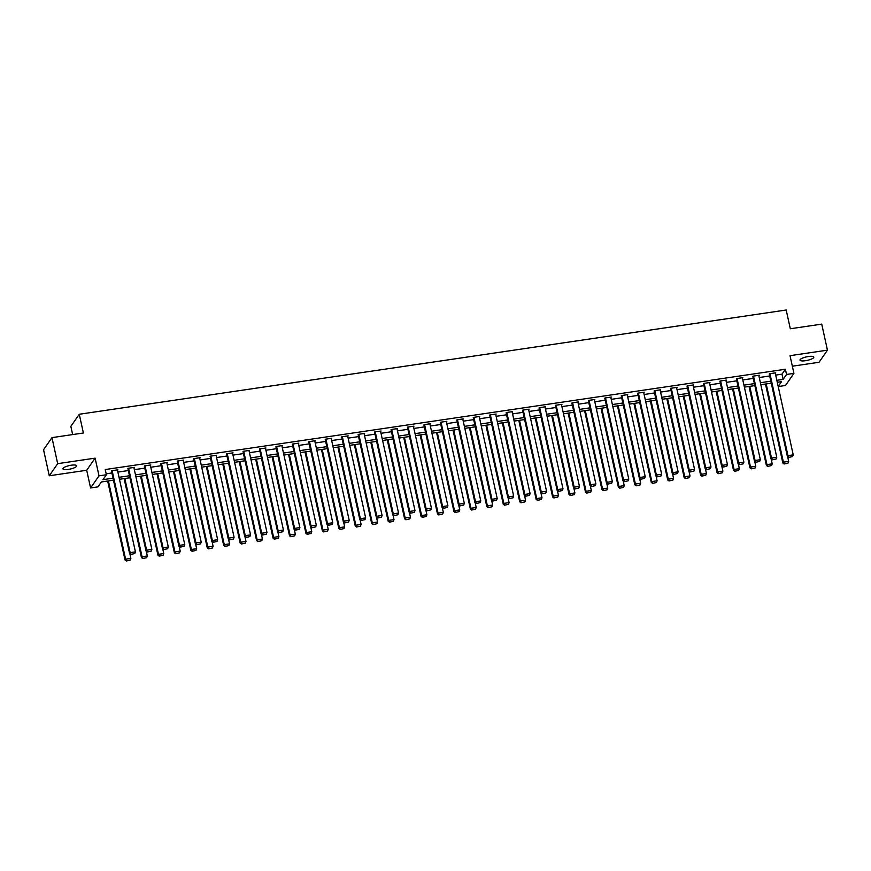<?xml version="1.0" encoding="UTF-8"?>
<svg xmlns="http://www.w3.org/2000/svg" width="871" height="871" viewBox="0 0 871 871"><rect width="100%" height="100%" fill="white"/><g stroke="black" fill="none" stroke-linecap="round" stroke-linejoin="round"><path stroke-width="1.31" d="M68.363 469.404A7.055 1.796 167.6 0 0 76.713 465.789A7.055 1.796 167.6 0 0 71.28 465.212A7.055 1.796 167.6 0 0 62.93 468.827A7.055 1.796 167.6 0 0 68.363 469.404M805.446 360.714A7.055 1.796 167.6 0 0 813.797 357.099A7.055 1.796 167.6 0 0 808.353 356.522A7.055 1.796 167.6 0 0 800.014 360.137A7.055 1.796 167.6 0 0 805.446 360.714M113.47 480.171L101.384 481.957L97.966 486.867L90.584 487.956L99.011 475.849L106.393 474.76L102.974 479.671L113.034 478.179M86.697 470.253L95.113 458.146L57.693 463.666L51.966 437.634L43.55 449.741L49.277 475.773L86.697 470.253L90.584 487.956M72.652 434.585L70.845 426.365L79.261 414.258L786.186 310.011L790.313 328.759L821.723 324.121L827.45 350.153L790.03 355.673L793.917 373.376L785.5 385.483L778.217 386.561M792.338 366.201L819.034 362.271L827.45 350.153M57.693 463.666L49.277 475.773M775.691 375.096L781.984 374.171L785.392 369.25L105.239 469.545L106.393 474.76M106.186 473.824L111.891 472.975M117.89 472.093L128.331 470.547M134.33 469.665L144.782 468.13M150.781 467.248L161.222 465.702M167.221 464.82L177.673 463.274M183.672 462.392L194.113 460.857M200.112 459.964L210.564 458.429M216.563 457.547L227.004 456.001M233.003 455.119L243.455 453.573M249.444 452.691L259.896 451.156M265.895 450.263L276.347 448.728M282.335 447.846L292.787 446.3M298.786 445.419L309.238 443.872M315.226 442.991L325.678 441.455M331.677 440.563L342.118 439.028M348.117 438.146L358.569 436.6M364.568 435.718L375.009 434.172M381.008 433.29L391.46 431.755M397.459 430.873L407.9 429.327M413.899 428.445L424.351 426.899M430.339 426.017L440.791 424.482M446.79 423.589L457.242 422.054M463.23 421.172L473.682 419.626M479.681 418.744L490.133 417.198M496.122 416.316L506.574 414.781M512.573 413.888L523.014 412.353M529.013 411.471L539.465 409.925M545.464 409.043L555.905 407.497M561.904 406.615L572.356 405.08M578.355 404.188L588.796 402.652M594.795 401.771L605.247 400.225M611.235 399.343L621.687 397.807M627.686 396.915L638.138 395.38M644.126 394.498L654.578 392.952M660.577 392.07L671.029 390.524M677.017 389.642L687.469 388.107M693.468 387.214L703.91 385.679M709.909 384.797L720.361 383.251M726.36 382.369L736.801 380.823M742.8 379.941L753.252 378.406M759.251 377.513L769.692 375.978M775.321 373.409L775.734 372.81L769.409 373.746L769.365 374.486M758.87 375.826L759.283 375.238L752.958 376.163L752.925 376.903M742.43 378.254L742.843 377.655L736.518 378.591L736.474 379.331M725.989 380.681L726.403 380.083L720.077 381.019L720.034 381.759M709.538 383.109L709.952 382.511L703.626 383.447L703.583 384.187M693.098 385.526L693.512 384.938L687.186 385.864L687.143 386.604M676.647 387.954L677.061 387.355L670.735 388.292L670.692 389.032M660.207 390.382L660.621 389.783L654.295 390.72L654.252 391.46M643.756 392.799L644.17 392.211L637.844 393.148L637.801 393.888M627.316 395.227L627.73 394.639L621.404 395.565L621.361 396.305M610.865 397.655L611.279 397.056L604.953 397.993L604.92 398.733M594.425 400.083L594.839 399.484L588.513 400.42L588.469 401.161M577.974 402.5L578.388 401.912L572.062 402.838L572.029 403.578M561.534 404.928L561.947 404.34L555.622 405.265L555.578 406.006M545.094 407.356L545.507 406.757L539.182 407.693L539.138 408.434M528.643 409.784L529.056 409.185L522.731 410.121L522.687 410.862M512.202 412.201L512.616 411.613L506.291 412.538L506.247 413.279M495.751 414.629L496.165 414.03L489.84 414.966L489.796 415.707M479.311 417.057L479.725 416.458L473.399 417.394L473.356 418.134M462.86 419.484L463.274 418.886L456.948 419.822L456.905 420.562M446.42 421.902L446.834 421.314L440.508 422.239L440.465 422.979M429.969 424.329L430.383 423.731L424.057 424.667L424.025 425.407M413.529 426.757L413.943 426.159L407.617 427.095L407.574 427.835M397.078 429.174L397.492 428.586L391.166 429.512L391.133 430.263M380.638 431.602L381.052 431.014L374.726 431.94L374.682 432.68M364.198 434.03L364.601 433.431L358.286 434.368L358.242 435.108M347.747 436.458L348.16 435.859L341.835 436.796L341.791 437.536M331.307 438.875L331.72 438.287L325.395 439.213L325.351 439.953M314.856 441.303L315.269 440.704L308.944 441.641L308.9 442.381M298.415 443.731L298.829 443.132L292.504 444.068L292.46 444.809M281.964 446.159L282.378 445.56L276.053 446.496L276.009 447.237M265.524 448.576L265.938 447.988L259.612 448.913L259.569 449.654M249.073 451.004L249.487 450.405L243.161 451.341L243.129 452.082M232.633 453.432L233.047 452.833L226.721 453.769L226.678 454.51M216.182 455.849L216.596 455.261L210.27 456.197L210.238 456.937M199.742 458.277L200.156 457.689L193.83 458.614L193.787 459.355M183.291 460.705L183.705 460.106L177.39 461.042L177.346 461.782M166.851 463.132L167.265 462.534L160.939 463.47L160.895 464.21M150.411 465.55L150.825 464.962L144.499 465.887L144.455 466.627M133.96 467.977L134.374 467.389L128.048 468.315L128.004 469.055M117.52 470.405L117.933 469.807L111.608 470.743L111.564 471.483M95.113 458.146L99.011 475.849M785.392 369.25L786.535 374.465L793.917 373.376M51.966 437.634L83.387 432.996L79.261 414.258M778.195 386.474L781.537 381.661L777.27 382.293M771.281 383.175L760.829 384.721M754.83 385.603L744.378 387.138M738.39 388.031L727.938 389.566M721.939 390.448L711.498 391.994M705.499 392.875L695.047 394.421M689.048 395.303L678.607 396.838M672.608 397.72L662.156 399.266M656.157 400.148L645.716 401.694M639.717 402.576L629.265 404.111M623.277 405.004L612.825 406.539M606.826 407.421L596.374 408.967M590.386 409.849L579.934 411.395M573.935 412.277L563.483 413.812M557.494 414.705L547.042 416.24M541.043 417.122L530.602 418.668M524.603 419.55L514.151 421.096M508.152 421.978L497.711 423.513M491.712 424.395L481.26 425.941M475.261 426.823L464.82 428.369M458.821 429.251L448.369 430.786M442.381 431.678L431.929 433.214M425.93 434.096L415.478 435.642M409.49 436.523L399.038 438.069M393.039 438.951L382.587 440.486M376.599 441.379L366.147 442.914M360.148 443.796L349.707 445.342M343.707 446.224L333.255 447.77M327.256 448.652L316.815 450.187M310.816 451.08L300.364 452.615M294.365 453.497L283.924 455.043M277.925 455.925L267.473 457.471M261.474 458.353L251.033 459.888M245.034 460.77L234.582 462.316M228.594 463.198L218.142 464.744M212.143 465.626L201.691 467.161M195.703 468.054L185.251 469.589M179.252 470.471L168.8 472.017M162.812 472.899L152.36 474.445M146.361 475.326L135.92 476.862M129.921 477.754L119.469 479.29M776.834 380.3L783.127 379.375L786.535 374.465M119.033 477.297L129.485 475.762M135.473 474.869L145.925 473.334M151.924 472.452L162.376 470.906M168.364 470.024L178.816 468.478M184.815 467.596L195.256 466.061M201.255 465.168L211.707 463.633M217.706 462.751L228.148 461.205M234.147 460.324L244.599 458.788M250.598 457.896L261.039 456.36M267.038 455.479L277.49 453.933M283.478 453.051L293.93 451.505M299.929 450.623L310.381 449.088M316.369 448.195L326.821 446.66M332.82 445.778L343.272 444.232M349.26 443.35L359.712 441.804M365.711 440.922L376.152 439.387M382.151 438.494L392.603 436.959M398.602 436.077L409.043 434.531M415.042 433.649L425.494 432.103M431.493 431.221L441.935 429.686M447.934 428.804L458.386 427.258M464.374 426.376L474.826 424.83M480.825 423.948L491.277 422.413M497.265 421.52L507.717 419.985M513.716 419.103L524.168 417.557M530.156 416.676L540.608 415.129M546.607 414.248L557.048 412.712M563.047 411.82L573.499 410.285M579.498 409.403L589.939 407.857M595.938 406.975L606.39 405.429M612.389 404.547L622.83 403.012M628.829 402.119L639.281 400.584M645.28 399.702L655.721 398.156M661.72 397.274L672.172 395.728M678.161 394.846L688.613 393.311M694.612 392.429L705.064 390.883M711.052 390.001L721.504 388.455M727.503 387.573L737.944 386.038M743.943 385.145L754.395 383.61M760.394 382.728L770.835 381.182M781.984 374.171L783.127 379.375M775.201 372.886L793.231 454.858L787.961 455.631L787.384 456.448L788.647 457.438L792.566 456.567L788.647 457.438M769.256 373.964L787.384 456.448M769.931 373.67L787.961 455.631L788.876 457.112M792.566 456.567L793.231 454.858M765.478 384.035L782.833 462.991L783.41 462.174L766.197 383.926M787.634 456.644L788.68 461.401L788.015 463.111L784.096 463.982L788.015 463.111M784.325 463.655L783.41 462.174L788.68 461.401M784.096 463.982L782.833 462.991M758.761 375.314L776.78 457.275L771.51 458.059L770.944 458.875L772.196 459.866L776.115 458.995L772.196 459.866M752.805 376.392L770.944 458.875M753.491 376.087L771.51 458.059L772.425 459.54M776.115 458.995L776.78 457.275M742.321 377.742L760.339 459.703L755.07 460.476L754.493 461.303L755.756 462.294L759.675 461.423L755.756 462.294M736.365 378.82L754.493 461.303M737.04 378.515L755.07 460.476L755.984 461.968M759.675 461.423L760.339 459.703M749.027 386.452L766.393 465.419L766.959 464.602L749.757 386.354M771.183 459.061L772.229 463.829L771.564 465.539L767.645 466.41L771.564 465.539M767.874 466.083L766.959 464.602L772.229 463.829M767.645 466.41L766.393 465.419M732.587 388.88L749.942 467.847L750.519 467.03L733.306 388.771M754.743 461.488L755.788 466.246L755.124 467.967L751.205 468.838L755.124 467.967M751.433 468.511L750.519 467.03L755.788 466.246M751.205 468.838L749.942 467.847M725.87 380.159L743.888 462.131L738.619 462.904L738.053 463.72L739.316 464.711L743.224 463.84L739.316 464.711M719.914 381.237L738.053 463.72M720.6 380.943L738.619 462.904L739.533 464.385M743.224 463.84L743.888 462.131M709.43 382.587L727.448 464.548L722.179 465.332L721.613 466.148L722.865 467.139L726.784 466.268L722.865 467.139M703.474 383.665L721.613 466.148M704.16 383.36L722.179 465.332L723.093 466.812M726.784 466.268L727.448 464.548M692.978 385.015L710.997 466.976L705.728 467.76L705.162 468.576L706.425 469.567L710.333 468.696L706.425 469.567M687.023 386.093L705.162 468.576M687.709 385.788L705.728 467.76L706.653 469.24M710.333 468.696L710.997 466.976M716.136 391.308L733.502 470.275L734.068 469.447L716.866 391.199M738.292 463.916L739.337 468.674L738.673 470.394L734.765 471.265L738.673 470.394M734.982 470.939L734.068 469.447L739.337 468.674M734.765 471.265L733.502 470.275M699.696 393.736L717.051 472.692L717.628 471.875L700.415 393.627M721.852 466.333L722.897 471.102L722.233 472.811L718.314 473.682L722.233 472.811M718.542 473.356L717.628 471.875L722.897 471.102M718.314 473.682L717.051 472.692M683.245 396.153L700.611 475.12L701.177 474.303L683.975 396.044M705.401 468.761L706.446 473.53L705.782 475.239L701.874 476.11L705.782 475.239M702.102 475.784L701.177 474.303L706.446 473.53M701.874 476.11L700.611 475.12M666.805 398.58L684.171 477.548L684.737 476.731L667.534 398.472M688.961 471.189L690.006 475.947L689.342 477.667L685.423 478.538L689.342 477.667M685.651 478.212L684.737 476.731L690.006 475.947M685.423 478.538L684.171 477.548M650.354 401.008L667.719 479.975L668.286 479.148L651.083 400.9M672.51 473.617L673.555 478.375L672.902 480.095L668.982 480.966L672.902 480.095M669.211 480.64L668.286 479.148L673.555 478.375M668.982 480.966L667.719 479.975M633.914 403.436L651.279 482.392L651.846 481.576L634.643 403.327M656.07 476.034L657.115 480.803L656.451 482.512L652.531 483.383L656.451 482.512M652.76 483.057L651.846 481.576L657.115 480.803M652.531 483.383L651.279 482.392M617.474 405.853L634.828 484.82L635.395 484.004L618.192 405.744M639.619 478.462L640.675 483.22L640.011 484.94L636.091 485.811L640.011 484.94M636.32 485.485L635.395 484.004L640.675 483.22M636.091 485.811L634.828 484.82M601.023 408.281L618.388 487.248L618.954 486.432L601.752 408.172M623.179 480.89L624.224 485.648L623.56 487.368L619.64 488.239L623.56 487.368M619.869 487.912L618.954 486.432L624.224 485.648M619.64 488.239L618.388 487.248M584.583 410.709L601.937 489.665L602.514 488.849L585.301 410.6M606.739 483.318L607.784 488.076L607.12 489.785L603.2 490.667L607.12 489.785M603.429 490.329L602.514 488.849L607.784 488.076M603.2 490.667L601.937 489.665M568.132 413.126L585.497 492.093L586.063 491.277L568.861 413.028M590.288 485.735L591.333 490.504L590.669 492.213L586.749 493.084L590.669 492.213M586.978 492.757L586.063 491.277L591.333 490.504M586.749 493.084L585.497 492.093M551.691 415.554L569.046 494.521L569.623 493.705L552.41 415.445M573.847 488.163L574.893 492.921L574.229 494.641L570.309 495.512L574.229 494.641M570.538 495.185L569.623 493.705L574.893 492.921M570.309 495.512L569.046 494.521M535.24 417.982L552.606 496.949L553.172 496.122L535.97 417.873M557.396 490.591L558.442 495.349L557.778 497.069L553.869 497.94L557.778 497.069M554.087 497.613L553.172 496.122L558.442 495.349M553.869 497.94L552.606 496.949M518.8 420.41L536.155 499.366L536.732 498.55L519.519 420.301M540.956 493.019L542.002 497.777L541.337 499.486L537.418 500.357L541.337 499.486M537.647 500.03L536.732 498.55L542.002 497.777M537.418 500.357L536.155 499.366M502.349 422.827L519.715 501.794L520.281 500.977L503.079 422.729M524.505 495.436L525.551 500.204L524.886 501.914L520.978 502.785L524.886 501.914M521.206 502.458L520.281 500.977L525.551 500.204M520.978 502.785L519.715 501.794M485.909 425.255L503.275 504.222L503.841 503.405L486.639 425.146M508.065 497.864L509.11 502.621L508.446 504.342L504.527 505.213L508.446 504.342M504.755 504.886L503.841 503.405L509.11 502.621M504.527 505.213L503.275 504.222M469.458 427.683L486.824 506.65L487.39 505.822L470.188 427.574M491.614 500.292L492.659 505.049L491.995 506.77L488.087 507.641L491.995 506.77M488.315 507.314L487.39 505.822L492.659 505.049M488.087 507.641L486.824 506.65M453.018 430.111L470.384 509.067L470.95 508.25L453.747 430.002M475.174 502.709L476.219 507.477L475.555 509.187L471.636 510.058L475.555 509.187M471.864 509.731L470.95 508.25L476.219 507.477M471.636 510.058L470.384 509.067M436.578 432.528L453.933 511.495L454.499 510.678L437.296 432.419M458.723 505.136L459.779 509.894L459.115 511.615L455.195 512.486L459.115 511.615M455.424 512.159L454.499 510.678L459.779 509.894M455.195 512.486L453.933 511.495M420.127 434.956L437.492 513.923L438.059 513.106L420.856 434.847M442.283 507.564L443.328 512.322L442.664 514.042L438.744 514.913L442.664 514.042M438.973 514.587L438.059 513.106L443.328 512.322M438.744 514.913L437.492 513.923M676.538 387.443L694.557 469.404L689.288 470.177L688.721 470.993L689.974 471.995L693.893 471.113L689.974 471.995M670.583 388.52L688.721 470.993M671.269 388.216L689.288 470.177L690.202 471.657M693.893 471.113L694.557 469.404M660.087 389.86L678.117 471.832L672.837 472.605L672.27 473.421L673.533 474.412L677.453 473.541L673.533 474.412M654.132 390.937L672.27 473.421M654.818 390.644L672.837 472.605L673.762 474.085M677.453 473.541L678.117 471.832M643.647 392.288L661.666 474.249L656.396 475.033L655.83 475.849L657.082 476.84L661.002 475.969L657.082 476.84M637.692 393.365L655.83 475.849M638.378 393.061L656.396 475.033L657.311 476.513M661.002 475.969L661.666 474.249M627.196 394.715L645.226 476.677L639.945 477.45L639.379 478.277L640.642 479.268L644.562 478.397L640.642 479.268M621.252 395.793L639.379 478.277M621.927 395.488L639.945 477.45L640.871 478.941M644.562 478.397L645.226 476.677M610.756 397.132L628.775 479.104L623.505 479.877L622.939 480.694L624.191 481.685L628.111 480.814L624.191 481.685M604.801 398.221L622.939 480.694M605.487 397.916L623.505 479.877L624.42 481.358M628.111 480.814L628.775 479.104M594.305 399.56L612.335 481.532L607.065 482.305L606.488 483.122L607.751 484.113L611.671 483.242L607.751 484.113M588.361 400.638L606.488 483.122M589.036 400.344L607.065 482.305L607.98 483.786M611.671 483.242L612.335 481.532M577.865 401.988L595.884 483.949L590.614 484.733L590.048 485.55L591.3 486.541L595.22 485.67L591.3 486.541M571.909 403.066L590.048 485.55M572.595 402.761L590.614 484.733L591.529 486.214M595.22 485.67L595.884 483.949M561.425 404.416L579.444 486.377L574.174 487.15L573.597 487.978L574.86 488.969L578.78 488.098L574.86 488.969M555.469 405.494L573.597 487.978M556.144 405.189L574.174 487.15L575.089 488.642M578.78 488.098L579.444 486.377M544.974 406.833L562.993 488.805L557.723 489.578L557.157 490.395L558.42 491.386L562.328 490.515L558.42 491.386M539.018 407.911L557.157 490.395M539.704 407.617L557.723 489.578L558.638 491.059M562.328 490.515L562.993 488.805M528.534 409.261L546.553 491.222L541.283 492.006L540.706 492.823L541.969 493.813L545.888 492.942L541.969 493.813M522.578 410.339L540.706 492.823M523.264 410.034L541.283 492.006L542.198 493.487M545.888 492.942L546.553 491.222M512.083 411.689L530.101 493.65L524.832 494.434L524.266 495.251L525.529 496.241L529.437 495.37L525.529 496.241M506.127 412.767L524.266 495.251M506.813 412.462L524.832 494.434L525.757 495.915M529.437 495.37L530.101 493.65M495.643 414.117L513.661 496.078L508.392 496.851L507.826 497.668L509.078 498.669L512.997 497.798L509.078 498.669M489.687 415.195L507.826 497.668M490.373 414.89L508.392 496.851L509.306 498.332M512.997 497.798L513.661 496.078M479.192 416.534L497.21 498.506L491.941 499.279L491.375 500.096L492.638 501.086L496.557 500.215L492.638 501.086M473.236 417.612L491.375 500.096M473.922 417.318L491.941 499.279L492.866 500.76M496.557 500.215L497.21 498.506M462.751 418.962L480.77 500.923L475.501 501.707L474.935 502.523L476.187 503.514L480.106 502.643L476.187 503.514M456.796 420.04L474.935 502.523M457.482 419.735L475.501 501.707L476.415 503.188M480.106 502.643L480.77 500.923M446.3 421.39L464.33 503.351L459.05 504.135L458.484 504.951L459.746 505.942L463.666 505.071L459.746 505.942M440.356 422.468L458.484 504.951M441.031 422.163L459.05 504.135L459.975 505.615M463.666 505.071L464.33 503.351M429.86 423.807L447.879 505.779L442.61 506.552L442.043 507.368L443.295 508.359L447.215 507.488L443.295 508.359M423.905 424.896L442.043 507.368M424.591 424.591L442.61 506.552L443.524 508.033M447.215 507.488L447.879 505.779M413.409 426.235L431.439 508.207L426.169 508.98L425.592 509.796L426.855 510.787L430.775 509.916L426.855 510.787M407.465 427.313L425.592 509.796M408.14 427.019L426.169 508.98L427.084 510.46M430.775 509.916L431.439 508.207M396.969 428.663L414.988 510.624L409.718 511.408L409.152 512.224L410.404 513.215L414.324 512.344L410.404 513.215M391.014 429.741L409.152 512.224M391.7 429.436L409.718 511.408L410.633 512.888M414.324 512.344L414.988 510.624M380.529 431.091L398.548 513.052L393.278 513.825L392.701 514.652L393.964 515.643L397.884 514.772L393.964 515.643M374.574 432.168L392.701 514.652M375.249 431.864L393.278 513.825L394.193 515.316M397.884 514.772L398.548 513.052M364.078 433.508L382.097 515.48L376.827 516.253L376.261 517.069L377.524 518.06L381.433 517.189L377.524 518.06M358.123 434.585L376.261 517.069M358.808 434.291L376.827 516.253L377.742 517.733M381.433 517.189L382.097 515.48M403.687 437.384L421.041 516.351L421.618 515.523L404.405 437.275M425.832 509.992L426.888 514.75L426.224 516.47L422.304 517.341L426.224 516.47M422.533 517.015L421.618 515.523L426.888 514.75M422.304 517.341L421.041 516.351M387.236 439.801L404.601 518.768L405.167 517.951L387.965 439.703M409.392 512.409L410.437 517.178L409.773 518.887L405.853 519.758L409.773 518.887M406.082 519.432L405.167 517.951L410.437 517.178M405.853 519.758L404.601 518.768M370.796 442.228L388.15 521.196L388.727 520.379L371.514 442.12M392.952 514.837L393.997 519.595L393.333 521.315L389.413 522.186L393.333 521.315M389.642 521.86L388.727 520.379L393.997 519.595M389.413 522.186L388.15 521.196M354.345 444.656L371.71 523.623L372.276 522.807L355.074 444.548M376.501 517.265L377.546 522.023L376.882 523.743L372.973 524.614L376.882 523.743M373.191 524.288L372.276 522.807L377.546 522.023M372.973 524.614L371.71 523.623M347.638 435.935L365.657 517.907L360.387 518.681L359.81 519.497L361.073 520.488L364.993 519.617L361.073 520.488M341.682 437.013L359.81 519.497M342.357 436.719L360.387 518.681L361.302 520.161M364.993 519.617L365.657 517.907M331.187 438.363L349.206 520.325L343.936 521.108L343.37 521.925L344.633 522.916L348.542 522.045L344.633 522.916M325.231 439.441L343.37 521.925M325.917 439.136L343.936 521.108L344.862 522.589M348.542 522.045L349.206 520.325M314.747 440.791L332.766 522.752L327.496 523.525L326.93 524.353L328.182 525.344L332.101 524.473L328.182 525.344M308.791 441.869L326.93 524.353M309.477 441.564L327.496 523.525L328.411 525.017M332.101 524.473L332.766 522.752M298.296 443.208L316.315 525.18L311.045 525.953L310.479 526.77L311.742 527.761L315.661 526.89L311.742 527.761M292.34 444.286L310.479 526.77M293.026 443.992L311.045 525.953L311.97 527.434M315.661 526.89L316.315 525.18M281.856 445.636L299.874 527.597L294.605 528.381L294.039 529.198L295.291 530.189L299.21 529.318L295.291 530.189M275.9 446.714L294.039 529.198M276.586 446.409L294.605 528.381L295.519 529.862M299.21 529.318L299.874 527.597M265.405 448.064L283.434 530.025L278.154 530.809L277.588 531.626L278.851 532.617L282.77 531.745L278.851 532.617M259.46 449.142L277.588 531.626M260.135 448.837L278.154 530.809L279.079 532.29M282.77 531.745L283.434 530.025M248.964 450.492L266.983 532.453L261.714 533.226L261.148 534.043L262.4 535.044L266.319 534.163L262.4 535.044M243.009 451.57L261.148 534.043M243.695 451.265L261.714 533.226L262.628 534.707M266.319 534.163L266.983 532.453M232.513 452.909L250.543 534.881L245.274 535.654L244.697 536.471L245.96 537.461L249.879 536.59L245.96 537.461M226.569 453.987L244.697 536.471M227.244 453.693L245.274 535.654L246.188 537.135M249.879 536.59L250.543 534.881M337.904 447.084L355.259 526.04L355.836 525.224L338.623 446.975M360.061 519.693L361.106 524.451L360.442 526.16L356.522 527.031L360.442 526.16M356.751 526.705L355.836 525.224L361.106 524.451M356.522 527.031L355.259 526.04M321.453 449.501L338.819 528.468L339.385 527.652L322.183 449.403M343.61 522.11L344.655 526.879L343.991 528.588L340.082 529.459L343.991 528.588M340.311 529.133L339.385 527.652L344.655 526.879M340.082 529.459L338.819 528.468M305.013 451.929L322.379 530.896L322.945 530.08L305.743 451.82M327.169 524.538L328.215 529.296L327.55 531.016L323.631 531.887L327.55 531.016M323.86 531.56L322.945 530.08L328.215 529.296M323.631 531.887L322.379 530.896M288.562 454.357L305.928 533.324L306.494 532.497L289.292 454.248M310.718 526.966L311.764 531.724L311.099 533.444L307.191 534.315L311.099 533.444M307.419 533.988L306.494 532.497L311.764 531.724M307.191 534.315L305.928 533.324M272.122 456.785L289.488 535.741L290.054 534.925L272.852 456.676M294.278 529.383L295.323 534.152L294.659 535.861L290.74 536.732L294.659 535.861M290.968 536.405L290.054 534.925L295.323 534.152M290.74 536.732L289.488 535.741M255.682 459.202L273.037 538.169L273.603 537.353L256.401 459.104M277.827 531.811L278.883 536.58L278.219 538.289L274.3 539.16L278.219 538.289M274.528 538.833L273.603 537.353L278.883 536.58M274.3 539.16L273.037 538.169M239.231 461.63L256.597 540.597L257.163 539.78L239.961 461.521M261.387 534.239L262.432 538.997L261.768 540.717L257.849 541.588L261.768 540.717M258.077 541.261L257.163 539.78L262.432 538.997M257.849 541.588L256.597 540.597M222.791 464.058L240.146 543.025L240.712 542.198L223.509 463.949M244.936 536.667L245.992 541.424L245.328 543.145L241.409 544.016L245.328 543.145M241.637 543.689L240.712 542.198L245.992 541.424M241.409 544.016L240.146 543.025M216.073 455.337L234.092 537.298L228.823 538.082L228.256 538.899L229.509 539.889L233.428 539.018L229.509 539.889M210.118 456.415L228.256 538.899M210.804 456.11L228.823 538.082L229.737 539.563M233.428 539.018L234.092 537.298M206.34 466.486L223.705 545.442L224.272 544.625L207.069 466.377M228.496 539.084L229.541 543.852L228.877 545.562L224.958 546.433L228.877 545.562M225.186 546.106L224.272 544.625L229.541 543.852M224.958 546.433L223.705 545.442M199.633 457.765L217.652 539.726L212.382 540.499L211.805 541.327L213.068 542.317L216.988 541.446L213.068 542.317M193.678 458.843L211.805 541.327M194.353 458.538L212.382 540.499L213.297 541.991M216.988 541.446L217.652 539.726M189.9 468.903L207.254 547.87L207.831 547.053L190.618 468.794M212.056 541.512L213.101 546.269L212.437 547.99L208.517 548.861L212.437 547.99M208.746 548.534L207.831 547.053L213.101 546.269M208.517 548.861L207.254 547.87M183.182 460.182L201.201 542.154L195.931 542.927L195.365 543.744L196.628 544.734L200.537 543.863L196.628 544.734M177.227 461.271L195.365 543.744M177.913 460.966L195.931 542.927L196.846 544.408M200.537 543.863L201.201 542.154M173.449 471.331L190.814 550.298L191.38 549.481L174.178 471.222M195.605 543.94L196.65 548.697L195.986 550.418L192.066 551.289L195.986 550.418M192.295 550.962L191.38 549.481L196.65 548.697M192.066 551.289L190.814 550.298M166.742 462.61L184.761 544.582L179.491 545.355L178.914 546.171L180.177 547.162L184.097 546.291L180.177 547.162M160.787 463.688L178.914 546.171M161.462 463.394L179.491 545.355L180.406 546.836M184.097 546.291L184.761 544.582M157.009 473.759L174.363 552.715L174.94 551.898L157.727 473.65M179.165 546.367L180.21 551.125L179.546 552.845L175.626 553.716L179.546 552.845M175.855 553.379L174.94 551.898L180.21 551.125M175.626 553.716L174.363 552.715M150.291 465.038L168.31 546.999L163.04 547.783L162.474 548.599L163.737 549.59L167.646 548.719L163.737 549.59M144.336 466.116L162.474 548.599M145.022 465.811L163.04 547.783L163.966 549.263M167.646 548.719L168.31 546.999M140.558 476.176L157.923 555.143L158.489 554.326L141.287 476.078M162.714 548.784L163.759 553.553L163.095 555.263L159.186 556.134L163.095 555.263M159.404 555.807L158.489 554.326L163.759 553.553M159.186 556.134L157.923 555.143M133.851 467.466L151.87 549.427L146.6 550.2L146.034 551.027L147.286 552.018L151.206 551.147L147.286 552.018M127.895 468.544L146.034 551.027M128.581 468.239L146.6 550.2L147.515 551.691M151.206 551.147L151.87 549.427M124.118 478.604L141.472 557.571L142.049 556.754L124.836 478.495M146.274 551.212L147.319 555.97L146.655 557.69L142.735 558.561L146.655 557.69M142.964 558.235L142.049 556.754L147.319 555.97M142.735 558.561L141.472 557.571M117.4 469.883L135.419 551.855L130.149 552.628L129.583 553.444L130.846 554.435L134.755 553.564L130.846 554.435M111.444 470.961L129.583 553.444M112.13 470.667L130.149 552.628L131.075 554.108M134.755 553.564L135.419 551.855M107.666 481.032L125.032 559.999L125.598 559.182L108.396 480.923M129.823 553.64L130.868 558.398L130.204 560.118L126.295 560.989L130.204 560.118M126.524 560.663L125.598 559.182L130.868 558.398M126.295 560.989L125.032 559.999"/></g></svg>
